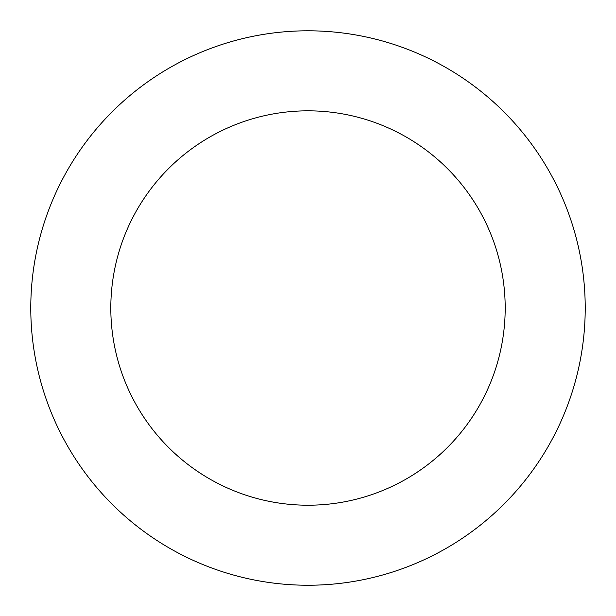 <?xml version="1.0" encoding="UTF-8"?>
<svg xmlns="http://www.w3.org/2000/svg" width="616" height="616" viewBox="0 0 616 616"><rect width="100%" height="100%" fill="white"/><g stroke="black" fill="none" stroke-linecap="round" stroke-linejoin="round"><path stroke-width="0.92" d="M108.562 115.469A277.223 277.223 0 0 0 240.964 577.015A277.223 277.223 0 0 0 574.474 231.585A277.223 277.223 0 0 0 108.562 115.469M166.135 171.055A197.197 197.197 0 0 0 260.314 499.36A197.197 197.197 0 0 0 497.551 253.646A197.197 197.197 0 0 0 166.135 171.055"/></g></svg>
